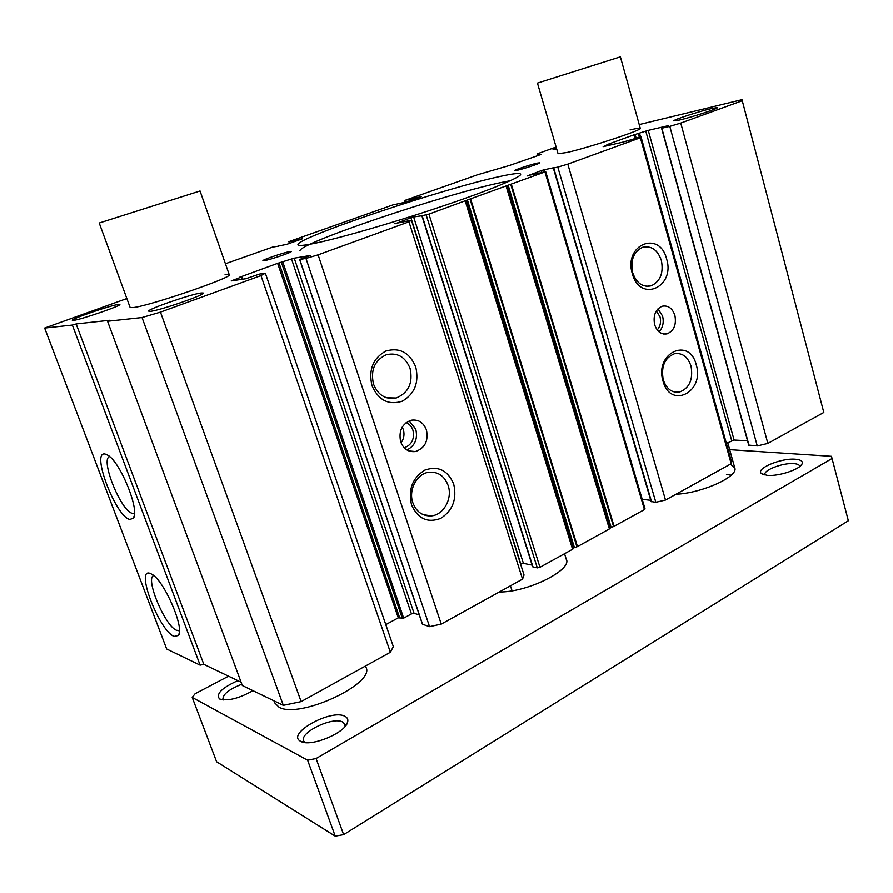 <?xml version="1.0" encoding="UTF-8"?>
<svg xmlns="http://www.w3.org/2000/svg" width="893" height="893" viewBox="0 0 893 893"><rect width="100%" height="100%" fill="white"/><g stroke="black" fill="none" stroke-linecap="round" stroke-linejoin="round"><path stroke-width="1.34" d="M225.081 274.698L229.233 274.698C234.022 276.964 149.187 306.109 133.068 307.594L130.099 307.426L99.235 223.016L200.054 190.968L99.235 223.016M630.045 129.909C636.564 128.358 639.98 127.844 640.292 128.358C643.072 129.742 588.8 147.613 566.921 152.48L558.069 153.708L537.452 83.082L620.389 56.817L537.452 83.082M105.106 454.035L107.975 455.296C120.644 462.485 140.145 511.131 133.325 518.253L129.842 519.436C115.811 516.958 90.584 450.719 105.106 454.035M109.727 456.647C99.715 458.555 121.068 511.611 132.465 513.352L134.53 513.185M666.613 258.97C675.588 287.178 640.047 303.207 632.344 273.716C623.258 244.626 659.57 229.735 666.613 258.97M632.69 272.745C636.475 283.148 642.625 287.513 651.142 285.838C660.34 281.462 663.745 272.99 661.367 260.421C657.538 249.75 651.22 245.396 642.424 247.361C633.528 251.926 630.279 260.388 632.69 272.745M696.227 364.779C704.901 392.027 670.476 409.664 663.03 381.11C654.245 353.025 689.407 336.438 696.227 364.779M663.253 379.748C666.412 388.812 671.748 392.942 679.272 392.161C689.407 388.276 693.325 379.603 691.026 366.108C687.833 356.798 682.341 352.657 674.55 353.695C664.693 357.78 660.92 366.465 663.253 379.748M674.885 315.374C676.57 324.717 673.958 330.879 667.049 333.87C661.266 334.763 657.136 331.705 654.647 324.706C652.95 315.475 655.484 309.313 662.249 306.221C668.176 305.194 672.384 308.241 674.885 315.374M659.067 331.861C662.885 327.653 664.057 322.384 662.573 316.077L658.018 308.822M453.7 484.062C457.093 499.098 452.762 510.539 440.707 518.386C427.535 523.287 417.801 518.755 411.528 504.802C408.056 489.397 412.499 477.822 424.867 470.086C438.128 465.566 447.739 470.22 453.7 484.062M412.845 502.748C416.372 511.789 422.445 516.176 431.062 515.908C443.531 515.216 452.796 498.484 448.119 485.424C444.457 475.947 438.05 471.549 428.897 472.252C416.919 473.591 408.201 489.989 412.845 502.748M415.736 366.9C419.252 382.427 414.765 393.858 402.274 401.203C388.611 405.467 378.52 400.31 372.001 385.72C368.385 369.814 372.995 358.249 385.821 351.049C399.584 347.176 409.552 352.456 415.736 366.9M373.508 384.146C378.119 395.208 385.676 399.83 396.168 398.021C408.525 392.875 413.169 383.008 410.088 368.429C405.31 356.854 397.407 352.288 386.356 354.722C374.669 360.247 370.394 370.059 373.508 384.146M426.441 429.924C428.607 440.997 424.923 448.208 415.39 451.545C408.481 452.293 403.58 449.045 400.678 441.812C398.479 430.984 401.984 423.795 411.182 420.223C418.37 419.208 423.461 422.445 426.441 429.924M406.962 449.983C414.988 445.808 417.935 438.887 415.781 429.232L409.15 420.882M289.734 251.58L291.23 251.525C292.324 252.206 269.965 259.807 264.295 260.678L262.922 260.711C261.973 259.986 283.885 252.529 289.734 251.58M537.184 163.106L539.774 162.783C540.589 163.274 523.443 168.956 516.88 170.373L514.424 170.675C513.698 170.15 530.509 164.569 537.184 163.106M118.479 304.424L119.74 304.424C123.1 305.105 80.359 319.861 73.36 320.408L72.277 320.241C71.931 318.622 111.279 305.172 118.479 304.424M711.051 108.622L717.313 107.584C719.479 108.12 692.265 117.083 679.573 120.008L673.702 120.834C673.478 119.774 698.639 111.547 711.051 108.622M201.092 293.004L203.124 293.004C207.299 294.009 159.825 310.563 150.359 311.344L148.618 311.088C148.372 308.878 191.482 294.054 201.092 293.004M499.656 176.524C512.85 173.599 519.838 172.818 520.63 174.168C521.992 176.937 488.315 190.868 438.296 207.578C388.377 224.288 332.821 240.083 310.518 244.146C302.515 245.62 298.34 245.832 297.994 244.794C294.601 238.431 442.638 188.736 499.656 176.524M510.394 180.687L501.442 182.451C444.357 194.239 296.498 244.079 300.059 250.944M153.708 575.583C144.833 577.983 165.082 626.272 176.602 630.302L179.437 630.458M657.226 329.93C660.329 326.414 661.255 322.06 660.039 316.881L656.355 310.943M404.25 447.817C411.829 444.859 414.709 438.976 412.923 430.147C411.64 426.486 409.385 423.974 406.148 422.612M401.046 442.828C403.96 438.809 404.719 434.366 403.312 429.5L402.23 427.077M203.816 664.336L76.151 323.947L72.355 325.063L44.65 328.066L166.678 648.988L200.132 665.151L203.816 664.336L241.088 682.185M823.804 412.454L741.994 99.659L823.804 412.454L767.846 443.408L757.264 445.931L748.959 445.105M726.411 443.453L734.079 440.026L747.541 440.796M731.177 463.701L731.121 460.353L641.029 136.808L640.37 137.745L731.177 463.701L665.508 500.035L655.83 502.279L651.109 501.531L553.325 168.04L554.408 167.549L543.904 169.826L544.496 171.858M642.223 499.31L650.751 500.314M644.445 509.59L645.059 508.921L545.712 171.646L508.173 185.186L611.102 527.25L613.569 526.569L644.445 509.59L544.964 171.981M573.529 547.978L466.459 200.333L428.93 214.119L421.853 215.749L532.63 566.765L537.307 567.881L539.975 567.278L572.58 549.273L573.529 547.978L577.47 546.583L609.394 528.946L611.102 527.25M520.563 564.052L523.41 563.338L532.105 565.113M522.55 579.122L524.035 574.992L411.439 220.247L408.972 221.821L522.55 579.122L441.265 624.095L429.555 626.652L422.545 624.263M385.787 624.609L398.278 617.867L403.669 618.123L411.439 613.915L414.073 613.324L419.264 614.842M390.364 652.258L393.333 646.632L265.344 273.191L260.979 275.602L390.364 652.258L301.142 701.619L283.327 705.347L242.327 685.534L107.551 321.268L109.56 320.286L76.151 323.947M72.355 325.063L200.132 665.151M150.27 573.451L151.899 574.266C164.189 580.64 184.762 628.125 178.466 635.481L174.079 636.396C159.099 630.759 134.787 566.932 150.27 573.451M44.65 328.066L126.851 298.552M225.416 263.759L272.555 247.115L278.292 246.2M302.169 238.877L286.921 244.302L278.259 246.088M302.147 238.788L295.259 240.139L295.616 241.222M294.511 241.612L294.132 240.474L295.259 240.139M294.132 240.474L289.812 241.322L393.378 204.743L398.155 203.805M421.195 196.761L405.411 202.242L398.122 203.716M421.161 196.661L413.515 198.335L413.85 199.373M412.767 199.753L412.421 198.67L413.515 198.335M412.421 198.67L405.21 200.289L477.476 174.771L509.311 165.506L538.624 155.337L540.89 154.366L537.039 153.909L556.116 147.021M639.232 124.551L741.994 99.659M742.25 100.73L680.756 123.067L767.846 443.408M680.756 123.067L669.806 126.359L757.264 445.931M669.806 126.359L661.59 128.257L668.277 125.656L648.262 130.356L734.079 440.026M731.68 440.606L645.784 131.104L648.262 130.356M645.784 131.104L635.124 134.463L636.095 137.946M634.834 138.236L633.885 134.843L635.124 134.463M633.885 134.843L606.916 144.655M641.029 136.808L622.756 142.154L603.166 146.642L610.153 143.929L606.894 144.577M640.37 137.745L567.814 164.111L665.508 500.035M567.814 164.111L557.801 167.103L655.83 502.279M557.801 167.103L553.325 168.04M541.828 172.438L541.292 170.608L543.904 169.826M541.292 170.608L527.216 175.932M545.712 171.646L527.16 175.72M610.254 527.718L507.235 185.532L508.173 185.186M507.235 185.532L467.43 199.976L574.411 547.498M466.459 200.333L467.43 199.976M421.853 215.749L413.638 216.966L523.41 563.338M520.798 563.929L410.936 217.78L413.638 216.966M410.936 217.78L395.052 223.83M411.439 220.247L394.963 223.551M408.972 221.821L318.098 254.851L441.265 624.095M318.098 254.851L305.975 258.434L429.555 626.652M305.975 258.434L299.624 259.483L310.15 255.51L294.232 258.177L414.073 613.324M411.439 613.915L291.509 258.992L294.232 258.177M291.509 258.992L278.996 262.933L399.595 617.576M398.278 617.867L277.634 263.346L278.996 262.933M277.634 263.346L240.083 277.098M265.344 273.191L259.372 274.106L245.888 278.716L231.242 280.927L241.958 276.819L240.016 276.908M260.979 275.602L160.461 312.126L301.142 701.619M160.461 312.126L142.032 317.551L283.327 705.347M142.032 317.551L107.551 321.268M556.741 149.164L553.035 149.644L556.406 148.026M252.942 690.657C238.967 698.493 227.905 701.284 219.734 699.04L219.499 698.906C215.726 693.995 221.832 687.9 237.851 680.633M795.429 459.236C800.742 459.683 802.974 461.201 802.104 463.768C800.407 469.316 778.406 476.605 767.187 475.333L761.696 473.736C754.507 469.071 780.884 457.796 795.429 459.236M799.771 466.514L799.715 466.135C799.257 464.74 797.36 463.913 794 463.634C783.183 462.552 763.035 470.187 764.944 474.696L765.089 475.054M344.765 716.231C347.466 717.514 348.393 719.535 347.556 722.303C345.189 733.164 310.206 747.474 300.707 741.357L300.361 741.157C286.195 733.6 331.069 708.774 344.765 716.231M345.066 726.467L344.955 724.323L342.577 721.968C332.788 716.432 299.546 732.394 303.609 740.844L304.893 742.529M730.407 464.126L734.76 467.899C738.79 476.505 702.032 493.17 675.956 494.253M731.211 475.188L726.467 474.451M365.404 666.066L366.03 667.361C375.428 683.748 299.021 719.289 279.007 707.189L274.698 702.869L273.939 700.804M565.972 558.304L566.419 559.331C571.989 570.259 526.926 592.539 499.343 591.959M228.541 676.18L195.076 693.772L192.218 697.422L307.616 760.222L316.077 758.548L832.03 458.511L831.483 456.312L729.681 449.659M192.218 697.422L216.608 761.774L335.243 836.183L307.616 760.222M831.483 456.312L848.35 520.742L832.03 458.511M316.077 758.548L343.638 834.665L848.35 520.742M335.243 836.183L343.638 834.665M241.847 684.239C229.255 689.206 222.937 694.185 222.904 699.152L223.406 699.945M510.461 585.808L512.057 590.786M566.631 560.436L564.555 553.716M291.877 241.155L292.29 242.394M289.064 241.702L289.611 243.343M410.233 199.329L410.613 200.512M404.819 200.512L405.377 202.242M537.084 153.931L537.608 155.695L537.039 153.909M661.836 128.224L749.048 445.44M639.555 133.347L640.549 136.919M638.316 133.716L639.288 137.209M609.841 144.074L610.109 145.046M553.716 167.996L651.566 501.766M511.343 184.192L614.105 526.345M510.751 184.393L613.569 526.569M506.465 185.945L609.696 528.701M506.108 186.09L609.394 528.946M470.656 198.972L577.47 546.583M470.053 199.172L576.911 546.795M465.599 200.78L572.904 549.016M465.22 200.936L572.58 549.273M428.93 214.119L539.975 567.278M426.173 214.945L537.307 567.881M422.155 215.726L532.998 566.999M299.735 259.472L422.646 624.553M282.835 262.118L403.669 618.123M281.462 262.52L402.341 618.414M241.88 276.875L242.684 279.196M241.344 277.098L242.103 279.286M134.296 515.574L133.325 518.253M663.544 334.004L667.049 333.87M408.938 450.954L415.39 451.545M202.789 293.663L203.124 293.004M179.437 630.257L178.589 630.704M134.53 512.973L133.504 513.464M646.097 286.273L651.142 285.838M674.606 392.083L679.272 392.161M422.958 514.547L431.062 515.908M386.49 397.753L396.168 398.021M288.885 241.713L289.455 243.398M404.652 200.523L405.21 202.287M661.59 128.257L748.78 445.328M610.153 143.929L610.444 144.967M299.624 259.483L422.501 624.441M241.958 276.819L242.773 279.185M179.27 633.014L178.466 635.481M149.298 311.411L148.618 311.088M801.032 465.342L802.104 463.768M345.658 725.73L347.556 722.303M221.933 699.755L219.499 698.906M763.415 474.607L761.696 473.736M303.977 742.396L300.361 741.157M200.054 190.968L229.233 274.698M365.55 665.977L366.03 667.361M620.389 56.817L640.292 128.358M727.762 442.727L734.76 467.899"/></g></svg>
